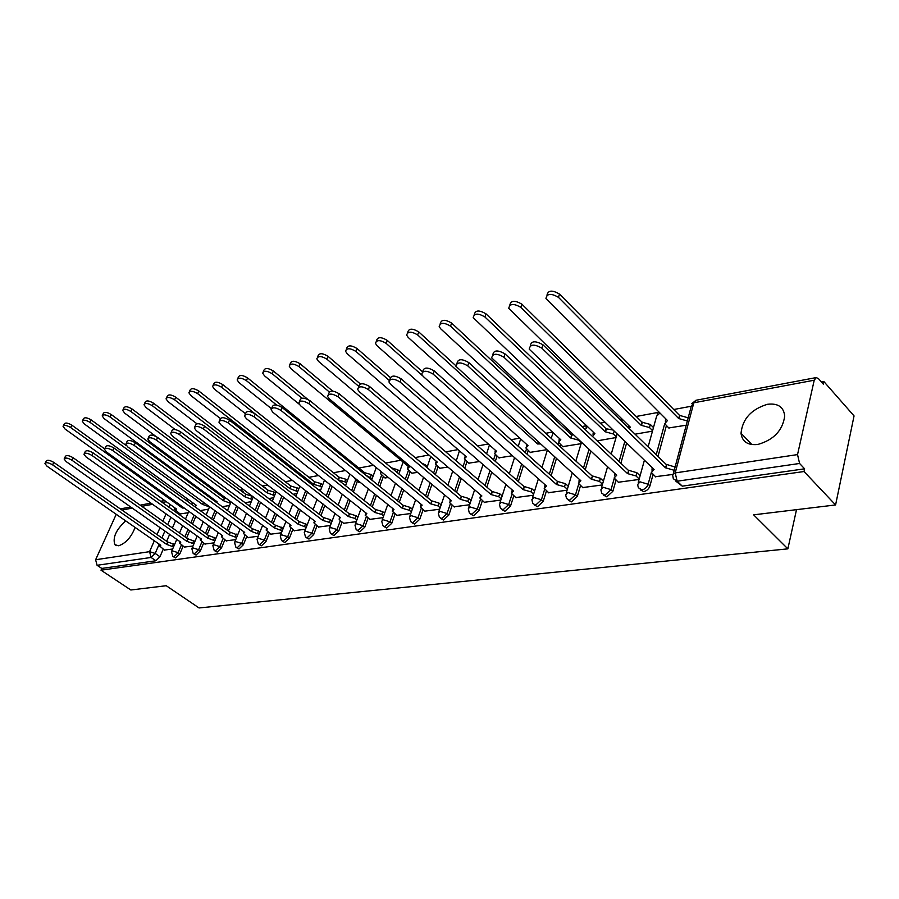 <?xml version="1.0" encoding="UTF-8"?>
<svg xmlns="http://www.w3.org/2000/svg" width="899" height="899" viewBox="0 0 899 899"><rect width="100%" height="100%" fill="white"/><g stroke="black" fill="none" stroke-linecap="round" stroke-linejoin="round"><path stroke-width="1.35" d="M767.409 404.303C751.272 409.259 742.484 418.923 741.023 433.284C742.158 441.746 747.754 445.466 757.801 444.466C773.679 439.948 782.647 430.509 784.703 416.136C783.748 406.955 777.983 403.01 767.409 404.303M125.714 520.881C116.117 529.657 112.499 537.58 114.847 544.648L118.589 545.783C125.781 543.344 131.299 537.22 135.12 527.421M640.257 489.831L643.718 491.618C646.741 490.899 648.808 489.011 649.932 485.943L648.123 484.235C646.999 487.303 644.92 489.191 641.908 489.921L638.335 487.708L637.638 484.583L639.976 481.819L648.123 484.235L651.348 472.447M603.555 495.135L606.803 496.855L612.848 491.303L611.039 489.629L604.993 495.192L601.667 493.214L600.892 489.831L603.083 487.269L611.039 489.629L614.275 478.29M568.37 500.215L571.438 501.867L577.315 496.439L575.495 494.81L569.618 500.249L566.516 498.484L565.662 494.855L567.741 492.495L575.495 494.81L578.765 483.853M534.59 505.081L537.501 506.676L543.232 501.361L541.412 499.777L535.692 505.092L532.804 503.519L531.882 499.687L533.837 497.495L541.412 499.777L544.693 489.168M502.058 509.733L504.935 511.295L510.508 506.092L508.699 504.541L503.114 509.744L500.44 508.34L499.451 504.328L501.294 502.305L508.699 504.541L511.992 494.248M470.806 514.194L473.638 515.723L479.077 510.632L477.268 509.115L471.829 514.217L469.334 512.958L468.289 508.789L470.031 506.924L477.268 509.115L480.583 499.102M440.757 518.487L443.555 519.993L448.859 515.003L447.05 513.509L441.746 518.509L439.42 517.386L438.319 513.093L439.982 511.362L447.05 513.509L450.365 503.777M411.854 522.622L414.608 524.095L419.777 519.195L417.979 517.745L412.798 522.645L410.629 521.645L409.494 517.24L411.057 515.633L417.979 517.745L421.305 508.25M384.008 526.6L386.727 528.05L391.784 523.24L389.986 521.825L384.929 526.623L382.907 525.724L381.727 521.229L383.21 519.746L389.986 521.825L393.312 512.565M357.184 530.432L359.858 531.848L364.803 527.14L363.016 525.746L358.072 530.466L356.184 529.657L354.97 525.083L356.375 523.712L363.016 525.746L366.343 516.711M331.326 534.13L333.956 535.523L338.788 530.904L337.013 529.533L332.181 534.163L330.416 533.433L329.169 528.803L330.506 527.533L337.013 529.533L340.328 520.701L339.035 519.026L340.451 517.521M306.368 537.692L308.964 539.063L313.684 534.534L311.919 533.197L307.188 537.737L305.536 537.074L304.278 532.399L305.536 531.219L311.919 533.197L315.234 524.555M282.286 541.142L284.837 542.49L289.456 538.029L287.691 536.714L283.073 541.176L281.522 540.58L280.241 535.883L281.443 534.781L287.691 536.714L291.006 528.264M259.002 544.468L261.519 545.794L266.037 541.412L264.295 540.13L259.766 544.513L258.316 543.962L257.024 539.243L258.159 538.22L264.295 540.13L267.599 531.848M236.516 547.682L238.988 548.986L243.415 544.682L241.674 543.423L237.235 547.727L235.886 547.233L234.572 542.502L235.65 541.535L241.674 543.423L244.966 535.31M214.749 550.795L217.187 552.076L221.525 547.839L219.794 546.603L215.457 550.84L214.176 550.39L212.861 545.648L213.883 544.76L219.794 546.603L223.076 538.658M193.701 553.806L196.094 555.065L200.342 550.907L198.623 549.694L194.364 553.851L193.173 553.436L191.858 548.693L192.824 547.862L198.623 549.694L201.904 541.895M173.316 556.728L175.676 557.953L179.845 553.863L178.126 552.671L173.957 556.762L172.833 556.391L171.507 551.66L172.428 550.873L178.126 552.671L181.396 545.03M835.587 504.946L753.632 514.835L787.861 548.851L199.05 607.949L166.236 585.721L130.838 589.991L101.003 570.191L804.032 471.526L835.587 504.946L854.05 415.911L823.889 381.592L821.484 382.041M691.275 406.247L673.722 409.506M658.068 412.416L636.211 416.473M621.737 419.17L619.917 419.507M604.892 422.294L600.262 423.159M586.53 425.71L582.001 426.553M567.449 429.261L565.774 429.565M552.436 432.048L545.727 433.296M519.712 438.128L510.992 439.757M488.269 443.982L477.695 445.938M458.018 449.601L445.769 451.882M428.913 455.006L415.102 457.58M400.887 460.221L385.649 463.052M373.445 465.322L358.87 468.031M345.452 470.525L333.462 472.75M318.493 475.537L308.919 477.313M292.546 480.358L285.298 481.707M267.531 485.011L262.8 485.887M243.393 489.494L241.033 489.933M209.096 495.866L207.849 496.102M188.543 499.687L185.879 500.181M823.889 381.592L823.327 384.131L818.495 378.659L816.247 377.569L814.224 380.21L797.537 454.591L799.582 463.468L677.161 481.212L673.329 478.751L672.564 474.503L675.194 472.919L797.537 454.591M804.032 471.526L804.627 468.817L799.582 463.468M178.834 513.138L178.452 514.014M175.575 520.667L172.417 527.971M169.641 534.377L166.652 541.288M163.213 549.244L159.977 556.739L155.179 553.424L151.077 557.459L97.07 565.291L95.62 559.74L116.229 514.295M97.07 565.291L101.789 568.426L101.003 570.191M184.306 547.075L192.993 545.996M204.871 544.007L214.029 542.861M226.11 540.838L235.752 539.625M248.045 537.557L258.215 536.265M270.734 534.175L281.454 532.804M294.209 530.668L305.514 529.219M318.493 527.039L330.427 525.499M358.937 482.482L360.342 482.471M343.654 523.274L356.24 521.656M384.918 477.908L388.402 477.549M369.736 519.386L383.019 517.655M411.854 473.166L417.574 472.413M396.785 515.341L410.798 513.52M439.78 468.255L447.927 467.087M424.845 511.149L439.656 509.216M468.772 463.154L479.515 461.535M453.995 506.789L469.638 504.744M498.878 457.849L512.441 455.748M484.28 502.271L500.81 500.091M530.174 452.343L546.772 449.714M515.779 497.563L533.264 495.248M562.729 446.612L581.091 443.679M548.57 492.663L567.067 490.213M582.721 487.561L602.296 484.954M618.332 482.235L639.065 479.47M668.755 427.946L686.229 425.205M655.495 476.684L672.564 474.481M666.406 425.62L657.989 456.445M653.09 474.391L649.932 485.943M626.603 443.128L620.861 463.232M616.04 480.111L612.848 491.303M590.8 451.073L585.271 469.671M580.54 485.572L577.315 496.439M560.695 444.735L560.133 446.556M556.447 458.524L551.121 475.773M546.48 490.82L543.232 501.361M528.23 450.59L527.084 454.197M523.454 465.536L518.341 481.572M513.79 495.832L510.508 506.092M497.012 456.209L495.315 461.389M491.753 472.166L486.831 487.112M482.37 500.653L479.077 510.632M466.986 461.603L464.761 468.165M461.266 478.437L456.535 492.394M452.163 505.272L448.859 515.003M438.06 466.795L435.352 474.582M431.936 484.381L427.373 497.439M423.092 509.722L419.777 519.195M410.202 471.795L407.022 480.662M403.673 490.022L399.291 502.26M395.099 513.992L391.784 523.24M383.334 476.616L379.726 486.438M376.445 495.394L372.231 506.89M368.118 518.105L364.803 527.14M357.409 481.257L353.408 491.933M350.183 500.518L346.126 511.329M342.103 522.072L338.788 530.904M332.169 486.314L328.011 497.169M324.842 505.418L320.943 515.588M316.999 525.893L313.684 534.534M307.48 491.944L303.48 502.159M300.378 510.093L296.625 519.678M292.759 529.578L289.456 538.029M283.623 497.304L279.791 506.935M276.746 514.565L273.139 523.623M269.34 533.141L266.037 541.412M260.575 502.406L256.878 511.497M253.9 518.858L250.416 527.41M246.697 536.579L243.415 544.682M238.269 507.283L234.729 515.869M231.796 522.971L228.447 531.073M224.806 539.906L221.525 547.839M216.693 511.936L213.288 520.072M210.411 526.926L207.186 534.602M203.612 543.12L200.342 550.907M195.813 516.397L192.532 524.095M189.7 530.725L186.599 537.995M183.093 546.232L179.845 553.863M796.514 509.654L787.861 548.851M179.98 513.97L188.217 512.722M164.393 550.053L172.63 549.031M288.152 483.988L287.354 483.257M265.722 488.573L264.845 487.404M243.91 492.922L243.067 491.416M222.75 497.08L221.974 495.315M804.627 468.817L682.274 486.157L675.913 481.235M101.789 568.426L155.887 560.762L159.977 556.739M200.252 510.61L208.579 509.149M222.3 506.733L229.593 505.452M245.112 502.721L251.293 501.642M268.745 498.574L273.723 497.698M293.22 494.27L296.917 493.618M318.594 489.809L320.909 489.404M344.913 485.19L345.755 485.044M597.161 440.858L616.04 437.543M635.065 434.195L652.472 431.138M173.552 546.884L166.63 544.378L167.652 541.985L174.586 544.491M45.208 463.041L46.141 461.131C47.186 459.647 49.737 460.074 53.794 462.401L167.652 541.985M166.63 544.378L52.603 464.862C48.546 462.524 45.995 462.108 44.95 463.581L47.018 466.188L160.797 545.277L159.719 546.053L164.641 550.222M184.228 508.047L182.34 508.014L70.661 427.542C66.672 425.205 64.132 424.811 63.065 426.373L65.065 429.037L176.519 509.059L175.417 509.89L180.205 514.127M63.335 425.811L64.222 423.991C65.301 422.429 67.83 422.811 71.819 425.16L104.632 448.848M182.778 506.991L182.34 508.014M193.892 543.873L186.778 541.288L188.003 538.827L194.914 541.445M64.413 458.411L65.324 456.512C66.38 454.939 68.987 455.355 73.145 457.748L187.812 538.861M186.778 541.288L71.954 460.243C67.796 457.849 65.189 457.434 64.121 458.996L66.189 461.625L180.766 542.209L179.631 543.041L184.565 547.255M214.895 540.771L207.59 538.085L208.826 535.59L215.917 538.31M84.27 453.613L85.158 451.736C86.237 450.073 88.911 450.466 93.17 452.939L208.624 535.624M207.59 538.085L91.979 455.467C87.709 453.006 85.034 452.602 83.955 454.253L86.001 456.894L201.387 539.04L200.196 539.928L205.118 544.187M209.512 506.935L202.489 504.373L90.057 422.373C85.967 419.957 83.382 419.586 82.281 421.226L84.27 423.912L196.476 505.463L195.33 506.351L195.937 507.474M82.584 420.608L83.45 418.81C84.54 417.158 87.136 417.529 91.215 419.945L126.321 445.601M203.399 502.226L202.489 504.373M230.492 503.283L223.289 500.631L110.116 417.012C105.925 414.54 103.273 414.169 102.16 415.911L104.127 418.608L217.086 501.743L216.075 502.159M102.475 415.237L103.329 413.461C104.441 411.708 107.093 412.079 111.274 414.551L224.289 498.226L226.031 498.215M224.289 498.226L223.289 500.631M236.594 537.568L229.088 534.781L230.335 532.253L237.617 535.062M104.823 448.646L105.689 446.792C106.779 445.027 109.521 445.421 113.892 447.96L230.122 532.287M229.088 534.781L112.701 450.523C108.318 447.983 105.576 447.601 104.486 449.354L106.52 452.006L222.682 535.77L221.435 536.725L226.357 541.018M259.024 534.264L251.315 531.376L252.563 528.803L260.047 531.725M126.107 443.499L126.95 441.679C128.051 439.802 130.861 440.173 135.356 442.791L252.349 528.837M251.315 531.376L134.165 445.41C129.658 442.791 126.849 442.42 125.748 444.286L127.759 446.938L244.685 532.388L243.382 533.41L248.304 537.748M282.23 530.848L274.307 527.848L275.555 525.23L283.252 528.264M148.166 438.173L148.976 436.397C150.099 434.397 152.976 434.745 157.606 437.453L275.33 525.263M274.307 527.848L156.404 440.105C151.774 437.408 148.897 437.049 147.773 439.038L149.762 441.69L267.441 528.893L266.07 529.994L270.992 534.366M252.169 499.507L244.764 496.754L130.861 411.472C126.568 408.921 123.848 408.573 122.714 410.427L124.669 413.124L155.819 436.363M123.062 409.674L123.882 407.932C125.017 406.078 127.737 406.427 132.029 408.978L245.764 494.315L251.877 496.091L250.877 498.54M253.17 497.068L251.877 496.091M245.764 494.315L244.764 496.754M274.566 495.607L266.958 492.753L152.347 405.741C147.93 403.112 145.144 402.774 143.997 404.741L145.93 407.449L175.193 429.565M144.379 403.921L145.166 402.213C146.312 400.246 149.099 400.572 153.515 403.202L267.958 490.281L274.184 492.079L273.184 494.562M275.555 493.135L274.184 492.079M267.958 490.281L266.958 492.753M297.715 491.584L289.905 488.618L174.597 399.797C170.057 397.088 167.203 396.774 166.034 398.864L167.956 401.572L196.903 423.777M166.45 397.965L167.214 396.29C168.371 394.2 171.226 394.515 175.766 397.223L290.905 486.112L297.254 487.932L296.254 490.449M298.715 489.067L297.254 487.932M290.905 486.112L289.905 488.618M306.244 527.32L298.097 524.184L299.356 521.532L307.267 524.69M171.046 432.644L171.821 430.913C172.945 428.789 175.901 429.115 180.665 431.902L299.12 521.566M298.097 524.184L179.463 434.599C174.698 431.812 171.743 431.486 170.619 433.599L172.574 436.251L290.995 525.286L289.545 526.454L294.467 530.86M321.673 487.427L320.111 486.202L313.639 484.336L197.656 393.65C192.982 390.851 190.06 390.559 188.88 392.784L190.779 395.481L220.322 418.484M189.329 391.784L190.049 390.166C191.229 387.941 194.15 388.222 198.825 391.02L314.628 481.785L321.112 483.651L320.111 486.202M322.662 484.876L321.112 483.651M314.628 481.785L313.639 484.336M331.124 523.668L329.427 522.353L322.73 520.409L323.988 517.7L330.439 519.689L332.136 520.993M194.78 426.913L195.521 425.238C196.656 422.968 199.69 423.272 204.601 426.148L323.752 517.745M322.73 520.409L203.399 428.89C198.477 426.014 195.454 425.71 194.319 427.969L196.252 430.599L315.38 521.532L313.852 522.802L318.763 527.241M346.475 483.134L344.811 481.808L338.271 479.897M254.451 413.371L221.581 387.255C216.76 384.367 213.748 384.109 212.569 386.48L214.434 389.166L245.483 413.72M213.052 385.368L213.737 383.817C214.928 381.446 217.929 381.704 222.75 384.592L339.193 477.324L345.8 479.212L344.811 481.808M347.452 480.538L345.8 479.212M339.193 477.324L338.215 479.864M356.903 519.88L355.094 518.465L348.261 516.487L349.52 513.734L356.094 515.756L357.903 517.172M219.423 420.957L220.12 419.35C221.266 416.922 224.379 417.203 229.459 420.181L349.273 513.779M348.261 516.487L228.256 422.968C223.177 419.99 220.064 419.709 218.918 422.125L220.828 424.744L340.384 517.7M343.935 523.488L340.339 520.701M372.164 478.684L365.994 475.335M276.622 405.044L246.405 380.637C241.426 377.647 238.347 377.411 237.156 379.94L238.988 382.614L271.363 408.629M354.431 477.729L355.689 479.875L359.195 482.673M237.684 378.726L238.314 377.243C239.516 374.714 242.595 374.939 247.573 377.928L364.623 472.694L371.366 474.616L370.388 477.245M373.141 476.043L371.366 474.616M364.623 472.694L364.185 473.874M383.626 515.97L381.704 514.442L374.726 512.419L375.984 509.632L382.704 511.677L384.626 513.217M245.045 414.765L245.685 413.237C246.843 410.641 250.034 410.888 255.282 413.967L375.726 509.666M374.726 512.419L254.091 416.81C248.832 413.731 245.641 413.473 244.494 416.068L246.36 418.653L366.814 513.632L365.129 515.105L370.017 519.6M301.94 398.201L272.195 373.748C267.048 370.658 263.879 370.467 262.677 373.164L264.486 375.804L299.086 404.101M381.715 472.076L380.423 473.548L385.177 478.111M263.25 371.815L263.845 370.422C265.036 367.713 268.205 367.905 273.352 370.995L307.728 399.313M391.436 467.817L397.864 469.851L396.953 472.368M399.752 471.402L397.864 469.851M411.36 511.924L409.315 510.261L402.179 508.205L403.449 505.362L410.304 507.452L412.36 509.115M271.678 408.337L272.273 406.887C273.42 404.112 276.712 404.325 282.14 407.517L403.179 505.407M402.179 508.205L280.949 410.405C275.51 407.213 272.228 407 271.082 409.764L272.914 412.315L393.976 509.463L392.2 511.048L397.055 515.565M329.203 391.885L298.985 366.601C293.67 363.398 290.399 363.241 289.208 366.129L290.984 368.736L409.18 467.12L407.382 468.795L412.102 473.38M289.838 364.634L290.366 363.342C291.568 360.443 294.827 360.6 300.142 363.792L332.697 391.11M421.687 463.097L425.351 464.907L425.002 465.884M427.351 466.592L425.351 464.907M440.162 507.721L437.982 505.912L430.688 503.833L431.958 500.934L438.959 503.058L441.151 504.867M299.401 401.628L299.94 400.302C301.075 397.324 304.458 397.482 310.088 400.797L431.677 500.979M430.688 503.833L308.908 403.73C303.266 400.426 299.884 400.257 298.749 403.224L300.547 405.73L422.17 505.137L420.294 506.845L425.126 511.374M358.768 386.368L326.865 359.162C321.348 355.847 317.988 355.734 316.808 358.825L318.527 361.387L437.229 462.064L435.341 463.873L440.038 468.469M317.482 357.161L317.954 355.993C319.145 352.891 322.505 352.992 328.011 356.307L360.353 383.963M470.098 503.361L467.761 501.406L460.299 499.282L461.569 496.338L468.739 498.496L471.065 500.462M328.27 394.65L328.753 393.447C329.877 390.245 333.36 390.368 339.204 393.796L461.277 496.383M460.299 499.282L338.024 396.785C332.181 393.357 328.686 393.234 327.573 396.425L329.315 398.864L451.444 500.642L449.478 502.485L454.276 507.036M389.166 380.378L355.88 351.408C350.149 347.969 346.699 347.913 345.519 351.239L347.205 353.723L466.356 456.816L464.367 458.76L469.031 463.378M464.85 457.355L465.3 455.894M346.261 349.385L346.666 348.351C347.846 345.025 351.295 345.081 357.027 348.509L390.222 377.479M501.215 498.855L498.731 496.72L491.09 494.551L492.36 491.551L499.687 493.753L502.17 495.888M358.375 387.379L358.791 386.312C359.892 382.873 363.477 382.94 369.556 386.491L492.068 491.596M491.09 494.551L368.388 389.548C362.308 385.986 358.712 385.918 357.611 389.346L359.297 391.717L481.886 495.967L479.808 497.956L484.572 502.519M422.463 375.658L386.109 343.339C380.153 339.777 376.591 339.777 375.445 343.339L377.063 345.755L496.619 451.354L494.517 453.467L499.147 458.085M495.034 451.916L495.394 450.275M376.232 341.294L376.58 340.406C377.737 336.833 381.288 336.822 387.244 340.395L422.575 371.871L422.845 371.141C423.878 367.163 427.699 367.095 434.296 370.927L557.447 481.437L565.437 483.673L568.269 486.224M533.601 494.158L530.949 491.832L523.139 489.629L524.409 486.573L531.905 488.82L534.545 491.146M511.868 491.641L512.228 489.955M389.784 379.794L390.121 378.884C391.2 375.186 394.897 375.186 401.224 378.884L524.095 486.617M523.139 489.629L400.066 381.996C393.728 378.299 390.031 378.288 388.952 381.974L390.582 384.255L513.554 491.101L511.351 493.248L516.071 497.81M540.423 443.937L537.602 443.971L417.63 334.922C411.427 331.225 407.764 331.293 406.629 335.125L408.202 337.44L528.084 445.69L525.87 447.96L530.444 452.579M526.409 446.275L526.713 444.443M407.494 332.844L407.764 332.136C408.899 328.292 412.562 328.225 418.754 331.922L455.771 365.646M538.243 441.948L537.602 443.971M567.336 489.292L564.516 486.752L556.503 484.505L557.447 481.437M544.738 486.606L545.019 484.707M556.503 484.505L433.149 374.096C426.542 370.264 422.721 370.332 421.687 374.299L423.249 376.467L546.525 486.044L544.198 488.359L548.862 492.922M581.372 442.746L578.608 440.162L570.719 438.004L450.534 326.146C444.061 322.303 440.274 322.449 439.184 326.562L440.679 328.776L560.819 439.791L558.481 442.241L563.01 446.859M559.043 440.409L559.313 438.397M440.117 324.033L440.308 323.516C441.398 319.392 445.174 319.246 451.635 323.089L571.629 435.026L573.461 434.88M571.629 435.026L570.719 438.004M602.51 484.235L599.487 481.448L591.284 479.167L592.542 475.987L600.397 478.324L603.42 481.1M578.99 481.37L579.214 479.257M456.872 363.578L457.052 363.072C458.029 358.78 461.974 358.634 468.873 362.623L592.205 476.043M591.284 479.167L467.738 365.848C460.827 361.859 456.883 362.005 455.917 366.286L580.878 480.763L578.417 483.28L583.024 487.831M616.253 436.802L613.309 433.992L605.218 431.778L484.898 316.976C478.133 312.987 474.223 313.212 473.189 317.639L594.902 433.644L592.52 436.487M593.025 434.296L593.273 432.104M474.189 314.819L474.29 314.538C475.335 310.099 479.234 309.863 485.988 313.852L606.117 428.756L612.949 430.025M606.117 428.756L605.218 431.778M639.2 478.976L635.975 475.931L627.558 473.604L628.817 470.357L636.874 472.728L640.088 475.785M614.702 475.897L614.905 473.593M492.753 354.903L492.843 354.633C493.753 350.014 497.832 349.778 505.058 353.925L628.457 470.413M627.558 473.604L503.934 357.218C496.697 353.071 492.63 353.307 491.719 357.914L616.703 475.268L614.107 477.976L618.636 482.516M652.618 430.632L649.471 427.542L641.189 425.306L520.836 307.379C513.745 303.244 509.722 303.559 508.744 308.323L630.424 427.239L628.536 427.868M628.48 427.8L628.693 425.564M509.812 305.199L509.823 305.166C510.812 300.378 514.835 300.064 521.903 304.199L642.055 422.215L650.337 424.463L649.471 427.542M653.472 427.553L650.337 424.463M642.055 422.215L641.189 425.306M674.228 470.301L665.44 467.783L666.687 464.468L675.093 467.042M651.977 470.199L652.18 467.682M530.331 345.823L530.331 345.812C531.163 340.845 535.377 340.507 542.951 344.811L666.316 464.525M665.44 467.783L541.861 348.171C534.264 343.868 530.062 344.193 529.23 349.16L654.101 469.525L651.348 472.458L655.798 476.976M687.353 420.968L678.711 418.541L558.448 297.344C551.02 293.04 546.85 293.456 545.951 298.592L667.474 420.563L664.721 423.654L669.036 428.227M665.372 421.294L665.653 418.743M546.963 295.22C548.053 290.208 552.233 289.826 559.504 294.097L679.554 415.394L688.196 417.821M679.554 415.394L678.711 418.541M814.224 380.21L693.814 402.797L675.194 472.919L677.161 481.212L682.274 486.157M174.945 507.935L173.754 510.654M170.866 517.318L167.686 524.623M164.899 531.039L161.899 537.962M159.202 544.153L155.179 553.424L149.571 551.66L154.325 540.771M157.033 534.557L160.056 527.634M162.865 521.206L166.057 513.891M168.967 507.227L170.158 504.496M166.304 501.732L162.337 502.474M152.594 504.305L141.817 506.317M132.288 508.115L121.961 510.048M95.62 559.74L149.571 551.66L151.077 557.459L155.887 560.762M664.721 423.643L656.203 454.714M624.827 441.431L619.074 461.547M589.025 449.421L583.485 468.019M558.953 443.061L558.38 444.938M554.672 456.906L549.334 474.166M526.488 448.972L525.319 452.613M521.69 463.963L516.554 480.01M495.27 454.636L493.551 459.839M489.989 470.627L485.044 485.572M465.233 460.086L462.996 466.66M459.501 476.931L454.748 490.888M436.318 465.311L433.588 473.11M430.172 482.909L425.598 495.967M408.461 470.346L405.269 479.223M401.92 488.584L397.527 500.833M381.603 475.2L377.985 485.033M374.692 493.989L370.467 505.485M355.689 479.864L351.666 490.551M348.441 499.147L344.373 509.947M330.439 484.954L326.27 495.81M323.101 504.058L319.19 514.239M305.761 490.607L301.749 500.833M298.648 508.767L294.883 518.363M281.915 495.99L278.072 505.631M275.015 513.262L271.397 522.33M258.867 501.125L255.17 510.216M252.181 517.577L248.697 526.14M236.583 506.025L233.021 514.621M230.088 521.723L226.739 529.826M215.007 510.699L211.591 518.835M208.714 525.701L205.478 533.377M194.128 515.183L190.846 522.892M188.015 529.522L184.902 536.804M220.345 494.09L221.075 495.843M241.438 490.18L242.224 491.663M263.227 486.145L264.036 487.292M285.736 481.965L286.455 482.673M430.745 456.557L427.003 467.57M459.445 450.837L456.254 460.872M489.416 444.994L486.629 453.77M520.667 438.993L518.217 446.241M553.267 432.812L551.087 438.229M587.283 426.429L585.316 429.677M622.805 419.833L620.962 420.507M659.922 413.012L656.652 416.091L648.112 446.859M673.362 473.548L691.331 406.011L695.961 400.269L691.814 403.651M166.809 544.345L167.843 541.951M172.473 546.131L173.496 543.738M52.603 464.862L53.794 462.401M182.913 507.092L182.531 507.969M71.819 425.16L70.661 427.542M186.981 541.254L188.003 538.827M192.734 543.063L193.768 540.625M71.954 460.243L73.145 457.748M207.793 538.052L208.826 535.59M213.659 539.894L214.681 537.422M91.979 455.467L93.17 452.939M203.545 502.327L202.68 504.339M91.215 419.945L90.057 422.373M229.852 501.035L229.29 502.384M224.492 498.192L223.491 500.586M111.274 414.551L110.116 417.012M229.301 534.759L230.335 532.253M235.28 536.613L236.302 534.107M112.701 450.523L113.892 447.96M251.54 531.343L252.563 528.803M257.62 533.231L258.642 530.691M134.165 445.41L135.356 442.791M274.532 527.803L275.555 525.23M280.735 529.736L281.758 527.151M156.404 440.105L157.606 437.453M245.978 494.281L244.977 496.72M132.029 408.978L130.861 411.472M268.172 490.236L267.172 492.719M153.515 403.202L152.347 405.741M291.13 486.067L290.13 488.584M175.766 397.223L174.597 399.797M298.333 524.151L299.356 521.532M304.649 526.106L305.671 523.476M179.463 434.599L180.665 431.902M314.864 481.752L313.863 484.303M198.825 391.02L197.656 393.65M322.977 520.375L323.988 517.7M329.427 522.353L330.439 519.689M203.399 428.89L204.601 426.148M339.429 477.279L338.44 479.875M222.75 384.592L221.581 387.255M348.509 516.453L349.52 513.734M355.094 518.465L356.094 515.756M228.256 422.968L229.459 420.181M364.87 472.649L364.365 474.009M247.573 377.928L246.405 380.637M374.984 512.385L375.984 509.632M381.704 514.442L382.704 511.677M254.091 416.81L255.282 413.967M273.352 370.995L272.195 373.748M402.449 508.171L403.449 505.362M409.315 510.261L410.304 507.452M280.949 410.405L282.14 407.517M300.142 363.792L298.985 366.601M430.958 503.788L431.958 500.934M437.982 505.912L438.959 503.058M308.908 403.73L310.088 400.797M328.011 356.307L326.865 359.162M460.591 499.237L461.569 496.338M467.761 501.406L468.739 498.496M338.024 396.785L339.204 393.796M357.027 348.509L355.88 351.408M491.393 494.506L492.36 491.551M498.731 496.72L499.687 493.753M368.388 389.548L369.556 386.491M387.244 340.395L386.109 343.339M523.454 489.584L524.409 486.573M530.949 491.832L531.905 488.82M400.066 381.996L401.224 378.884M538.467 442.151L537.905 443.915M418.754 331.922L417.63 334.922M556.829 484.46L557.773 481.392M564.516 486.752L565.437 483.673M433.149 374.096L434.296 370.927M571.955 434.97L571.045 437.948M451.635 323.089L450.534 326.146M591.621 479.122L592.542 475.987M599.487 481.448L600.397 478.324M467.738 365.848L468.873 362.623M614.129 431.16L613.309 433.992M606.454 428.699L605.555 431.722M485.988 313.852L484.898 316.976M627.918 473.548L628.817 470.357M635.975 475.931L636.874 472.728M503.934 357.218L505.058 353.925M642.414 422.159L641.538 425.238M521.903 304.199L520.836 307.379M665.811 467.727L666.687 464.468M541.861 348.171L542.951 344.811M679.925 415.327L679.082 418.473M559.504 294.097L558.448 297.344M751.89 444.578L741.023 433.284M116.297 545.637L114.847 544.648M171.731 551.143L176.777 539.4M179.519 532.995L182.654 525.701M185.497 519.06L188.812 511.351M191.768 504.451L192.566 502.608M222.514 495.72L217.76 493.382M243.663 491.865L239.291 489.461M265.497 487.899L261.654 485.482M288.062 483.797L285.05 481.583M192.083 548.143L197.196 536.062M199.994 529.444L203.241 521.757M206.152 514.891L209.591 506.744M212.613 499.608L212.984 498.731M213.119 545.052L218.288 532.601M221.143 525.769L224.514 517.644M227.469 510.542L231.054 501.934M234.841 541.85L240.089 529.028M242.988 521.948L246.495 513.374M249.506 506.002L253.237 496.889M257.305 538.535L262.62 525.319M265.576 517.981L269.217 508.901M272.296 501.26L276.173 491.607M280.544 535.107L285.927 521.476M288.939 513.857L292.726 504.249M295.861 496.304L299.895 486.067M304.604 531.567L310.054 517.476M313.11 509.564L317.055 499.372M320.258 491.112L324.46 480.235M329.517 527.893L335.035 513.318M338.159 505.092L342.261 494.27M345.519 485.662L349.891 474.099M355.341 524.083L360.937 508.991M364.106 500.428L368.365 488.921M371.692 479.942L376.254 467.615M382.12 520.139L387.784 504.496M391.009 495.563L395.448 483.302M398.841 473.919L403.123 462.086M409.91 516.048L415.641 499.799M418.934 490.472L423.541 477.391M438.768 511.789L444.567 494.911M447.916 485.145L452.714 471.155M468.761 507.373L474.627 489.786M478.032 479.56L483.033 464.581M499.945 502.777L505.879 484.437M509.351 473.694L514.543 457.613M552.941 432.509L552.57 433.228M532.41 498.001L538.4 478.819M541.928 467.525L547.334 450.23M586.699 425.879L586.002 427.047M566.224 493.023L572.27 472.93M575.866 461.018L581.484 442.375M621.917 418.968L620.906 420.451M601.465 487.831L607.578 466.738M611.23 454.141L617.074 433.981M658.697 411.787L657.124 413.922M638.245 482.415L644.403 460.221M816.247 377.569L695.961 400.269M164.652 500.541L160.685 501.294M150.953 503.137L140.177 505.159M130.658 506.957L120.331 508.913M159.932 545.569L160.236 544.873M175.957 508.654L175.642 509.385M179.856 542.513L180.171 541.782M200.432 539.366L200.758 538.591M195.892 505.036L195.566 505.8M216.468 501.294L216.131 502.103M221.693 536.107L222.019 535.298M243.651 532.736L244 531.893M266.362 529.253L266.722 528.365M289.86 525.657L290.231 524.713M314.189 521.926L314.571 520.926M339.395 518.071L339.788 517.004M365.511 514.059L365.927 512.936M381.142 471.604L380.828 472.469M392.605 509.913L393.032 508.71M408.258 466.356L407.809 467.615M420.732 505.609L421.17 504.328M436.262 461.243L435.801 462.58M449.938 501.125L450.399 499.765M480.291 496.484L480.774 495.023"/></g></svg>
